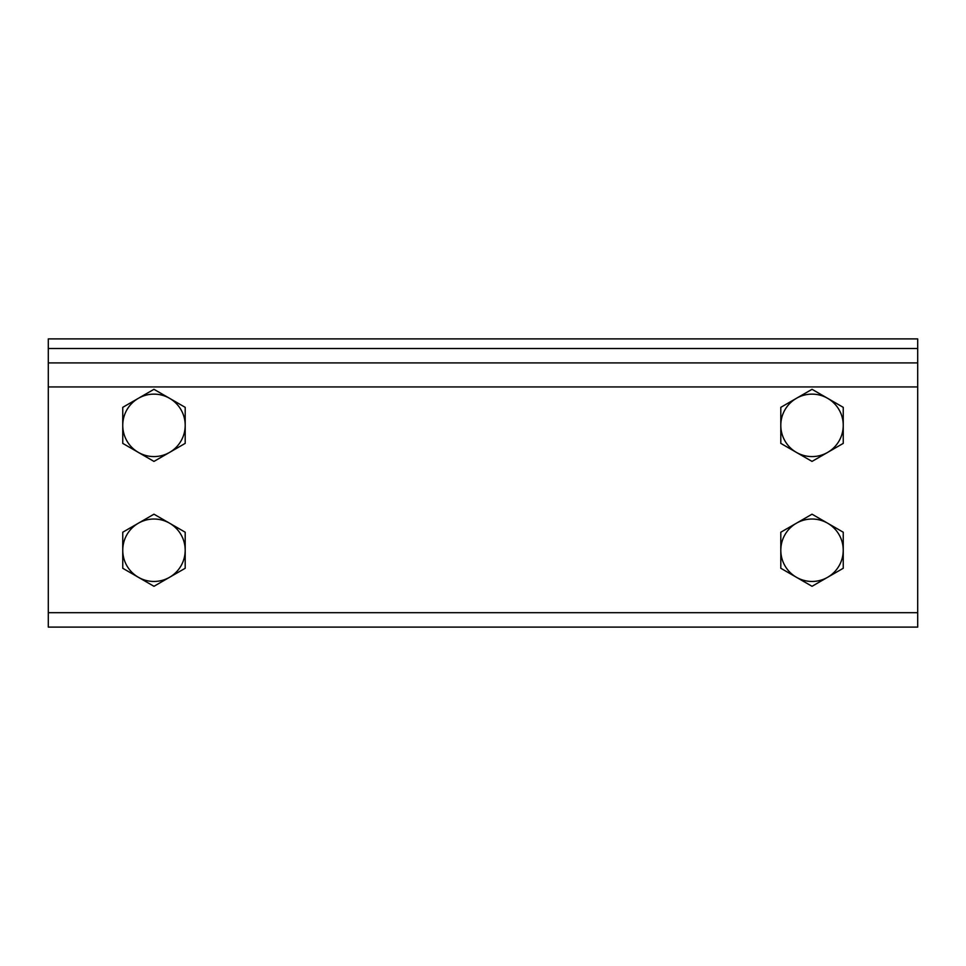 <?xml version="1.0" encoding="UTF-8"?>
<svg xmlns="http://www.w3.org/2000/svg" width="966" height="966" viewBox="0 0 966 966"><rect width="100%" height="100%" fill="white"/><g stroke="black" fill="none" stroke-linecap="round" stroke-linejoin="round"><path stroke-width="1.45" d="M917.7 362.914L917.7 338.897L48.3 338.897L48.3 362.914L917.7 362.914L917.7 612.685L48.3 612.685L48.3 627.103L917.7 627.103L917.7 612.685M48.3 362.914L48.3 612.685M796.419 452.402L780.806 443.382L780.806 425.366A31.226 31.226 0 0 0 827.633 452.402L812.032 461.41L796.419 452.402M780.806 407.338L796.419 398.318A31.226 31.226 0 0 0 780.806 425.366L780.806 407.338M812.032 389.31L827.633 398.318A31.226 31.226 0 0 0 796.419 398.318L812.032 389.31M843.246 425.366L843.246 443.382L827.633 452.402A31.226 31.226 0 0 0 827.633 398.318L843.246 407.338L843.246 425.366M796.419 577.282L780.806 568.274L780.806 550.246A31.226 31.226 0 0 0 827.633 577.282L812.032 586.302L796.419 577.282M780.806 532.218L796.419 523.21A31.226 31.226 0 0 0 780.806 550.246L780.806 532.218M812.032 514.19L827.633 523.21A31.226 31.226 0 0 0 796.419 523.21L812.032 514.19M843.246 550.246L843.246 568.274L827.633 577.282A31.226 31.226 0 0 0 827.633 523.21L843.246 532.218L843.246 550.246M138.367 452.402L122.754 443.382L122.754 425.366A31.226 31.226 0 0 0 169.581 452.402L153.968 461.41L138.367 452.402M122.754 407.338L138.367 398.318A31.226 31.226 0 0 0 122.754 425.366L122.754 407.338M153.968 389.31L169.581 398.318A31.226 31.226 0 0 0 138.367 398.318L153.968 389.31M185.194 425.366L185.194 443.382L169.581 452.402A31.226 31.226 0 0 0 169.581 398.318L185.194 407.338L185.194 425.366M138.367 577.282L122.754 568.274L122.754 550.246A31.226 31.226 0 0 0 169.581 577.282L153.968 586.302L138.367 577.282M122.754 532.218L138.367 523.21A31.226 31.226 0 0 0 122.754 550.246L122.754 532.218M153.968 514.19L169.581 523.21A31.226 31.226 0 0 0 138.367 523.21L153.968 514.19M185.194 550.246L185.194 568.274L169.581 577.282A31.226 31.226 0 0 0 169.581 523.21L185.194 532.218L185.194 550.246M917.7 348.509L48.3 348.509M48.3 386.931L917.7 386.931"/></g></svg>
